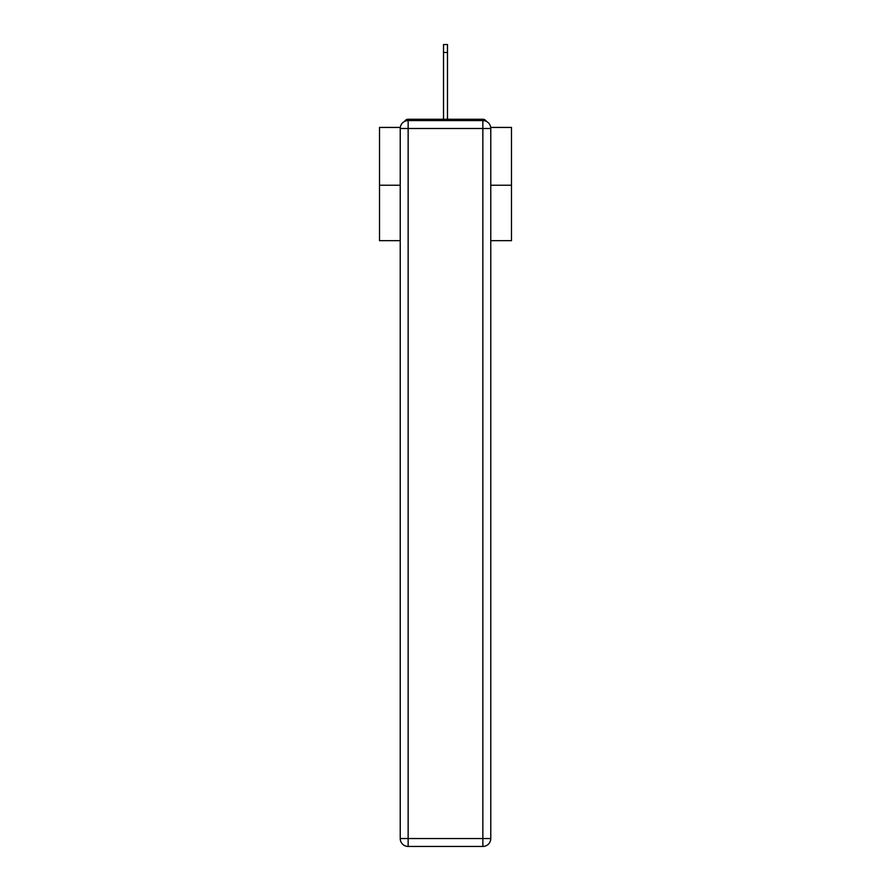 <?xml version="1.0" encoding="UTF-8"?>
<svg xmlns="http://www.w3.org/2000/svg" width="891" height="891" viewBox="0 0 891 891"><rect width="100%" height="100%" fill="white"/><g stroke="black" fill="none" stroke-linecap="round" stroke-linejoin="round"><path stroke-width="1.34" d="M490.696 127.435L511.49 127.435L511.49 240.67L490.774 240.67M400.226 185.239L379.51 185.239L379.51 240.67L400.226 240.67M379.51 185.239L379.51 127.435L400.304 127.435M511.49 185.239L490.774 185.239M486.363 121.399A3.954 3.954 0 0 0 482.855 119.249L408.145 119.249A3.954 3.954 0 0 0 404.637 121.399M482.855 119.249L466.093 119.249M424.907 119.249L408.145 119.249M408.145 120.575L482.855 120.575A7.919 7.919 0 0 1 490.774 128.493L490.774 838.531A7.919 7.919 0 0 1 482.855 846.45L408.145 846.45L408.145 838.531L482.855 838.531L482.855 128.493L408.145 128.493L408.145 838.531L400.226 838.531L400.226 128.493L408.145 128.493L408.145 120.575A7.919 7.919 0 0 0 400.226 128.493A7.919 7.919 0 0 1 408.145 120.575M400.226 838.531A7.919 7.919 0 0 0 408.145 846.45A7.919 7.919 0 0 1 400.226 838.531M443.518 52.469L443.518 44.55L447.482 44.55L447.482 52.469L443.518 52.469L443.518 119.249M447.482 52.469L447.482 119.249M482.855 846.45A7.919 7.919 0 0 0 490.774 838.531L482.855 838.531L482.855 846.45M490.774 128.493A7.919 7.919 0 0 0 482.855 120.575L482.855 128.493L490.774 128.493"/></g></svg>
